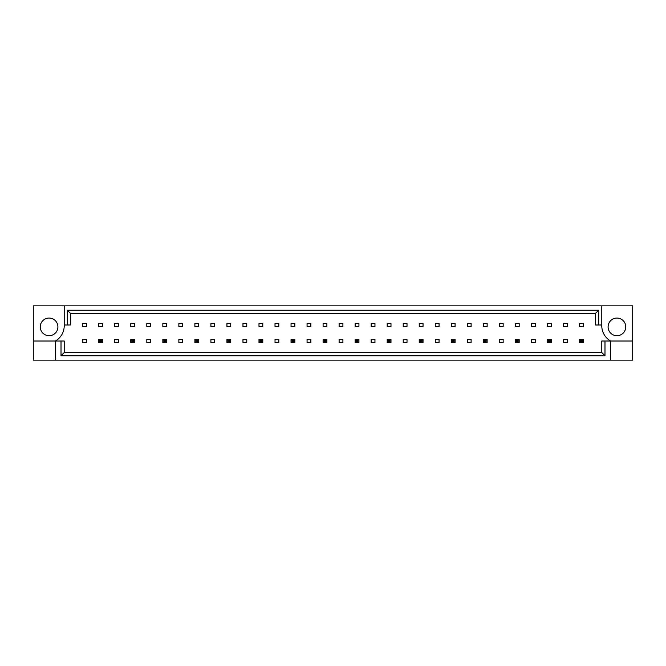 <?xml version="1.0" encoding="UTF-8"?>
<svg xmlns="http://www.w3.org/2000/svg" width="666" height="666" viewBox="0 0 666 666"><rect width="100%" height="100%" fill="white"/><g stroke="black" fill="none" stroke-linecap="round" stroke-linejoin="round"><path stroke-width="1" d="M57.909 326.881A8.833 8.833 0 0 1 49.076 335.714A8.833 8.833 0 0 1 40.243 326.881A8.833 8.833 0 0 1 49.076 318.048A8.833 8.833 0 0 1 57.909 326.881M608.091 326.881A8.833 8.833 0 0 0 616.924 335.714A8.833 8.833 0 0 0 625.757 326.881A8.833 8.833 0 0 0 616.924 318.048A8.833 8.833 0 0 0 608.091 326.881M601.781 305.869L601.781 324.983A17.666 17.666 0 0 0 610.614 341.017L610.614 360.131L632.7 360.131L632.7 305.869L33.3 305.869L33.3 341.017L55.386 341.017A17.666 17.666 0 0 0 64.219 324.983L64.219 305.869M33.3 341.017L33.3 360.131L610.614 360.131M82.701 323.41L86.488 323.41L86.488 326.565L82.701 326.565L82.701 323.41M86.488 342.59L82.701 342.59L82.701 339.435L86.488 339.435L86.488 342.59M98.726 323.41L102.514 323.41L102.514 326.565L98.726 326.565L98.726 323.41M114.752 323.41L118.54 323.41L118.54 326.565L114.752 326.565L114.752 323.41M118.54 342.59L114.752 342.59L114.752 339.435L118.54 339.435L118.54 342.59M130.777 323.41L134.565 323.41L134.565 326.565L130.777 326.565L130.777 323.41M146.811 323.41L150.591 323.41L150.591 326.565L146.811 326.565L146.811 323.41M150.591 342.59L146.811 342.59L146.811 339.435L150.591 339.435L150.591 342.59M162.837 323.41L166.617 323.41L166.617 326.565L162.837 326.565L162.837 323.41M178.863 323.41L182.642 323.41L182.642 326.565L178.863 326.565L178.863 323.41M182.642 342.59L178.863 342.59L178.863 339.435L182.642 339.435L182.642 342.59M194.888 323.41L198.668 323.41L198.668 326.565L194.888 326.565L194.888 323.41M210.914 323.41L214.693 323.41L214.693 326.565L210.914 326.565L210.914 323.41M214.693 342.59L210.914 342.59L210.914 339.435L214.693 339.435L214.693 342.59M226.94 323.41L230.727 323.41L230.727 326.565L226.94 326.565L226.94 323.41M242.965 323.41L246.753 323.41L246.753 326.565L242.965 326.565L242.965 323.41M246.753 342.59L242.965 342.59L242.965 339.435L246.753 339.435L246.753 342.59M258.991 323.41L262.779 323.41L262.779 326.565L258.991 326.565L258.991 323.41M275.016 323.41L278.804 323.41L278.804 326.565L275.016 326.565L275.016 323.41M278.804 342.59L275.016 342.59L275.016 339.435L278.804 339.435L278.804 342.59M291.042 323.41L294.83 323.41L294.83 326.565L291.042 326.565L291.042 323.41M307.068 323.41L310.856 323.41L310.856 326.565L307.068 326.565L307.068 323.41M310.856 342.59L307.068 342.59L307.068 339.435L310.856 339.435L310.856 342.59M323.093 323.41L326.881 323.41L326.881 326.565L323.093 326.565L323.093 323.41M339.119 323.41L342.907 323.41L342.907 326.565L339.119 326.565L339.119 323.41M342.907 342.59L339.119 342.59L339.119 339.435L342.907 339.435L342.907 342.59M355.145 323.41L358.932 323.41L358.932 326.565L355.145 326.565L355.145 323.41M371.17 323.41L374.958 323.41L374.958 326.565L371.17 326.565L371.17 323.41M374.958 342.59L371.17 342.59L371.17 339.435L374.958 339.435L374.958 342.59M387.196 323.41L390.984 323.41L390.984 326.565L387.196 326.565L387.196 323.41M403.221 323.41L407.009 323.41L407.009 326.565L403.221 326.565L403.221 323.41M407.009 342.59L403.221 342.59L403.221 339.435L407.009 339.435L407.009 342.59M419.247 323.41L423.035 323.41L423.035 326.565L419.247 326.565L419.247 323.41M435.273 323.41L439.06 323.41L439.06 326.565L435.273 326.565L435.273 323.41M439.06 342.59L435.273 342.59L435.273 339.435L439.06 339.435L439.06 342.59M451.307 323.41L455.086 323.41L455.086 326.565L451.307 326.565L451.307 323.41M467.332 323.41L471.112 323.41L471.112 326.565L467.332 326.565L467.332 323.41M471.112 342.59L467.332 342.59L467.332 339.435L471.112 339.435L471.112 342.59M483.358 323.41L487.137 323.41L487.137 326.565L483.358 326.565L483.358 323.41M499.383 323.41L503.163 323.41L503.163 326.565L499.383 326.565L499.383 323.41M503.163 342.59L499.383 342.59L499.383 339.435L503.163 339.435L503.163 342.59M515.409 323.41L519.189 323.41L519.189 326.565L515.409 326.565L515.409 323.41M531.435 323.41L535.223 323.41L535.223 326.565L531.435 326.565L531.435 323.41M535.223 342.59L531.435 342.59L531.435 339.435L535.223 339.435L535.223 342.59M547.46 323.41L551.248 323.41L551.248 326.565L547.46 326.565L547.46 323.41M563.486 323.41L567.274 323.41L567.274 326.565L563.486 326.565L563.486 323.41M567.274 342.59L563.486 342.59L563.486 339.435L567.274 339.435L567.274 342.59M579.512 323.41L583.299 323.41L583.299 326.565L579.512 326.565L579.512 323.41M604.986 341.017L604.986 355.761L61.014 355.761L61.014 341.017L64.219 341.017L64.219 352.555L601.781 352.555L601.781 341.017L632.7 341.017M55.386 360.131L55.386 341.017L61.014 341.017M601.781 324.983L595.471 324.983L595.471 313.445L70.529 313.445L70.529 324.983L64.219 324.983M67.324 324.983L67.324 310.239L598.676 310.239L598.676 324.983M604.986 355.761L601.781 352.555M61.014 355.761L64.219 352.555M67.324 310.239L70.529 313.445M598.676 310.239L595.471 313.445M580.644 340.567L580.644 341.458L582.159 341.458L582.159 340.567L580.644 340.567L579.512 339.435L583.299 339.435L582.159 340.567M583.299 339.435L583.299 342.59L582.159 341.458M580.644 341.458L579.512 342.59L579.512 339.435M583.299 342.59L579.512 342.59M548.593 340.567L548.593 341.458L550.108 341.458L550.108 340.567L548.593 340.567L547.46 339.435L551.248 339.435L550.108 340.567M551.248 339.435L551.248 342.59L550.108 341.458M548.593 341.458L547.46 342.59L547.46 339.435M551.248 342.59L547.46 342.59M516.541 340.567L516.541 341.458L518.056 341.458L518.056 340.567L516.541 340.567L515.409 339.435L519.189 339.435L518.056 340.567M519.189 339.435L519.189 342.59L518.056 341.458M516.541 341.458L515.409 342.59L515.409 339.435M519.189 342.59L515.409 342.59M484.49 340.567L484.49 341.458L486.005 341.458L486.005 340.567L484.49 340.567L483.358 339.435L487.137 339.435L486.005 340.567M487.137 339.435L487.137 342.59L486.005 341.458M484.49 341.458L483.358 342.59L483.358 339.435M487.137 342.59L483.358 342.59M452.439 340.567L452.439 341.458L453.954 341.458L453.954 340.567L452.439 340.567L451.307 339.435L455.086 339.435L453.954 340.567M455.086 339.435L455.086 342.59L453.954 341.458M452.439 341.458L451.307 342.59L451.307 339.435M455.086 342.59L451.307 342.59M420.388 340.567L420.388 341.458L421.903 341.458L421.903 340.567L420.388 340.567L419.247 339.435L423.035 339.435L421.903 340.567M423.035 339.435L423.035 342.59L421.903 341.458M420.388 341.458L419.247 342.59L419.247 339.435M423.035 342.59L419.247 342.59M388.336 340.567L388.336 341.458L389.851 341.458L389.851 340.567L388.336 340.567L387.196 339.435L390.984 339.435L389.851 340.567M390.984 339.435L390.984 342.59L389.851 341.458M388.336 341.458L387.196 342.59L387.196 339.435M390.984 342.59L387.196 342.59M356.285 340.567L356.285 341.458L357.8 341.458L357.8 340.567L356.285 340.567L355.145 339.435L358.932 339.435L357.8 340.567M358.932 339.435L358.932 342.59L357.8 341.458M356.285 341.458L355.145 342.59L355.145 339.435M358.932 342.59L355.145 342.59M324.234 340.567L324.234 341.458L325.741 341.458L325.741 340.567L324.234 340.567L323.093 339.435L326.881 339.435L325.741 340.567M326.881 339.435L326.881 342.59L325.741 341.458M324.234 341.458L323.093 342.59L323.093 339.435M326.881 342.59L323.093 342.59M292.174 340.567L292.174 341.458L293.689 341.458L293.689 340.567L292.174 340.567L291.042 339.435L294.83 339.435L293.689 340.567M294.83 339.435L294.83 342.59L293.689 341.458M292.174 341.458L291.042 342.59L291.042 339.435M294.83 342.59L291.042 342.59M260.123 340.567L260.123 341.458L261.638 341.458L261.638 340.567L260.123 340.567L258.991 339.435L262.779 339.435L261.638 340.567M262.779 339.435L262.779 342.59L261.638 341.458M260.123 341.458L258.991 342.59L258.991 339.435M262.779 342.59L258.991 342.59M228.072 340.567L228.072 341.458L229.587 341.458L229.587 340.567L228.072 340.567L226.94 339.435L230.727 339.435L229.587 340.567M230.727 339.435L230.727 342.59L229.587 341.458M228.072 341.458L226.94 342.59L226.94 339.435M230.727 342.59L226.94 342.59M196.02 340.567L196.02 341.458L197.536 341.458L197.536 340.567L196.02 340.567L194.888 339.435L198.668 339.435L197.536 340.567M198.668 339.435L198.668 342.59L197.536 341.458M196.02 341.458L194.888 342.59L194.888 339.435M198.668 342.59L194.888 342.59M163.969 340.567L163.969 341.458L165.484 341.458L165.484 340.567L163.969 340.567L162.837 339.435L166.617 339.435L165.484 340.567M166.617 339.435L166.617 342.59L165.484 341.458M163.969 341.458L162.837 342.59L162.837 339.435M166.617 342.59L162.837 342.59M131.918 340.567L131.918 341.458L133.433 341.458L133.433 340.567L131.918 340.567L130.777 339.435L134.565 339.435L133.433 340.567M134.565 339.435L134.565 342.59L133.433 341.458M131.918 341.458L130.777 342.59L130.777 339.435M134.565 342.59L130.777 342.59M99.867 340.567L99.867 341.458L101.382 341.458L101.382 340.567L99.867 340.567L98.726 339.435L102.514 339.435L101.382 340.567M102.514 339.435L102.514 342.59L101.382 341.458M99.867 341.458L98.726 342.59L98.726 339.435M102.514 342.59L98.726 342.59"/></g></svg>

